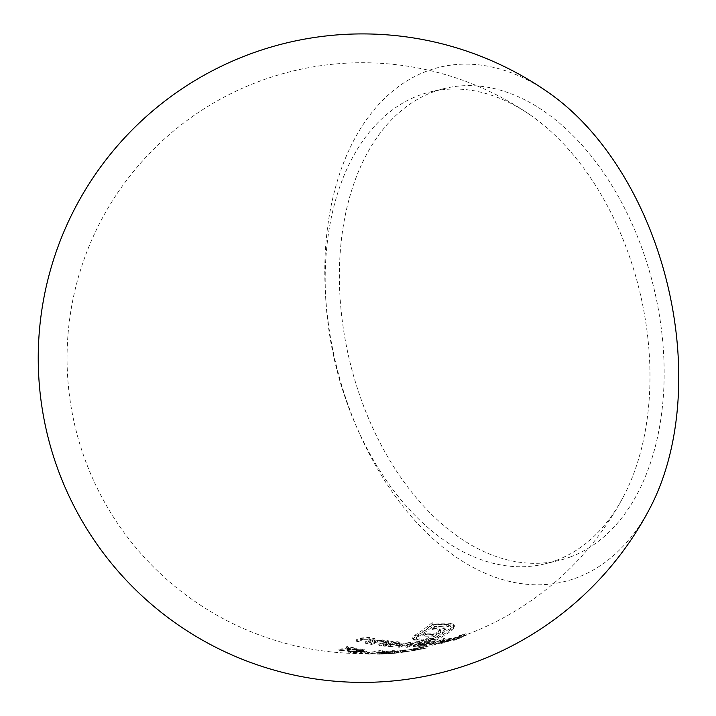 <?xml version="1.0" encoding="UTF-8"?>
<svg xmlns="http://www.w3.org/2000/svg" width="716" height="716" viewBox="0 0 716 716"><rect width="100%" height="100%" fill="white"/><g stroke="black" fill="none" stroke-linecap="round" stroke-linejoin="round"><path stroke-width="0.54" stroke-dasharray="3.58 2.69" d="M556.43 560.297A242.822 156.41 -103.6 0 0 622.66 498.112A242.822 156.41 -103.6 0 0 529.93 114.766A242.822 156.41 -103.6 0 0 430.495 91.872A242.822 156.41 -103.6 0 0 418.744 95.488A242.822 156.41 -103.6 0 0 337.916 373.904A242.822 156.41 -103.6 0 0 544.679 563.913A242.822 156.41 -103.6 0 0 556.43 560.297M380.089 644.311A295.422 225.28 -110.6 0 1 378.675 644.123A282.632 182.052 -103.6 0 0 381.709 642.932L384.036 641.357L384.465 642.807L384.161 643.415L383.731 641.966L381.977 640.426L377.341 640.659L375.274 641.438A279.804 180.226 76.4 0 1 371.327 642.995A295.422 225.28 -110.6 0 1 369.895 642.744A279.213 179.85 -103.6 0 0 374.173 641.044L382.747 639.916L385.521 641.312A282.632 182.052 -103.6 0 0 387.016 640.632A295.099 225.03 69.4 0 0 388.43 640.811A283.142 182.383 76.4 0 1 380.089 644.311L380.518 645.751A284.646 183.35 -103.6 0 0 388.86 642.252L388.43 640.811M385.485 641.151L385.951 642.753L385.485 641.151M427.756 646.271A295.323 141.088 75.4 0 1 423.147 647.103L414.483 648.884C412.774 649.126 412.944 649.018 414.985 648.553L420.337 647.524A292.522 223.07 69.4 0 0 421.608 647.219L413.794 648.687C410.903 649.34 410.689 649.493 413.15 649.144L423.102 647.219A295.278 141.133 -104.6 0 0 425.519 646.772A293.99 224.189 -110.6 0 1 422.968 647.327A293.99 224.189 -110.6 0 1 420.659 647.792A295.252 190.179 -103.6 0 0 421.894 647.524A294.178 224.332 69.4 0 0 425.957 646.682A294.178 224.332 69.4 0 0 427.756 646.271L428.168 647.658A295.627 225.433 -110.6 0 1 426.468 648.043A295.627 225.433 -110.6 0 1 422.306 648.911L421.894 647.524M414.483 648.884C412.774 649.126 412.944 649.018 414.985 648.553L415.405 649.94C413.356 650.405 413.186 650.522 414.895 650.28L414.483 648.884M413.794 648.687C410.903 649.34 410.689 649.493 413.15 649.144L413.562 650.531C411.1 650.889 411.315 650.737 414.206 650.083L413.794 648.687M430.593 640.193A293.238 188.881 76.4 0 1 425.68 642.503L431.793 641.312L434.594 641.509L433.153 642.503L423.192 644.91L420.39 644.704A293.238 188.881 76.4 0 1 418.932 645.268A295.422 225.28 -110.6 0 1 417.598 645.367A293.023 188.747 -103.6 0 0 429.26 640.301A294.777 224.788 69.4 0 0 430.593 640.193L431.005 641.59A296.218 225.889 -110.6 0 1 429.672 641.688L429.26 640.301M441.709 641.787L448.601 639.719A295.35 225.227 -110.6 0 1 439.239 641.617L449.12 638.618L451.653 638.421L450.078 639.334L440.519 642.207L437.986 642.252A295.269 287.769 58.3 0 0 439.615 641.849L439.982 643.371L439.615 641.849L441.709 641.787L442.121 643.165L440.027 643.228A296.71 289.175 -121.7 0 1 438.398 643.63L437.986 642.252L438.255 643.845L440.922 643.595L440.519 642.207M349.462 651.041C346.938 650.647 346.544 650.298 348.28 649.967L362.43 649.636L362.86 651.077L362.368 651.309L361.159 649.26L356.514 649.126A284.726 62.238 -107.3 0 1 355.968 648.785L362.242 648.982C364.462 649.305 364.82 649.663 363.307 650.038L349.721 650.191L349.068 650.441L349.498 651.9L350.16 651.649L349.721 650.191L350.733 650.898L356.264 651.095A285.049 92.024 72.3 0 0 356.971 651.327L349.462 651.041L349.891 652.5L357.4 652.777L356.971 651.327M347.188 650.379L348.28 649.967L348.71 651.435L347.627 651.846L347.188 650.379M364.274 649.582L363.307 650.038L363.737 651.488L364.695 651.023L364.265 649.582M445.406 629.48L443.365 628.281L439.159 627.986A290.902 221.826 -110.6 0 1 434.854 627.932A290.848 187.341 76.4 0 1 432.312 629.865A291.806 222.515 69.4 0 0 437.261 629.919L440.564 630.662L438.98 632.846A293.318 188.934 76.4 0 1 436.59 634.439A293.784 224.027 -110.6 0 1 425.662 634.51A290.848 187.341 76.4 0 1 423.084 636.157A294.41 224.511 69.4 0 0 434.003 636.077A293.318 188.934 76.4 0 1 426.575 640.355A295.798 225.567 -110.6 0 1 426.53 640.364A293.309 188.926 76.4 0 1 424.454 641.447A296.075 225.782 69.4 0 0 434.943 640.739A295.099 190.08 -103.6 0 0 452.038 630.34L454.687 627.18L453.291 625.175L448.377 624.531A289.21 220.546 -110.6 0 1 432.401 624.227A289.04 186.178 76.4 0 1 415.799 636.291L413.087 638.932L414.179 640.82L419.316 641.563A296.075 225.782 69.4 0 0 421.93 641.518A292.799 188.594 -103.6 0 0 424.015 640.435A295.798 225.567 -110.6 0 1 421.393 640.48L416.694 639.343L418.681 636.435A289.846 186.697 -103.6 0 0 433.359 625.981A290.016 221.155 69.4 0 0 446.444 626.124L451.116 627.341L449.272 630.572A294.679 189.812 76.4 0 1 434.254 639.907A295.798 225.567 -110.6 0 1 430.459 640.167A294.052 189.4 -103.6 0 0 442.443 632.944L445.003 630.742L444.869 627.771L444.582 629.328L442.023 631.53A292.593 188.469 76.4 0 1 430.039 638.77A294.348 224.457 69.4 0 0 433.842 638.511A293.229 188.881 -103.6 0 0 448.851 629.167L450.695 625.927L446.023 624.692A288.539 220.027 -110.6 0 1 432.929 624.531A288.369 185.748 76.4 0 1 418.26 635.011L416.273 637.929L420.972 639.075A294.348 224.457 69.4 0 0 423.595 639.03A291.331 187.655 76.4 0 1 421.518 640.122A294.634 224.681 -110.6 0 1 418.896 640.158L413.759 639.406L412.667 637.509L415.378 634.859A287.555 185.22 -103.6 0 0 431.972 622.768A287.734 219.418 69.4 0 0 447.947 623.099L452.861 623.752L454.266 625.766L451.617 628.925A293.65 189.14 76.4 0 1 434.531 639.352A294.634 224.681 -110.6 0 1 424.042 640.041A291.851 187.986 -103.6 0 0 426.118 638.958A294.348 224.457 69.4 0 0 426.163 638.958A291.86 187.995 -103.6 0 0 433.592 634.671A292.96 223.401 -110.6 0 1 422.664 634.743A289.371 186.393 -103.6 0 0 425.241 633.087A292.325 222.918 69.4 0 0 436.169 633.025A291.86 187.995 -103.6 0 0 438.559 631.423L440.143 629.239L436.841 628.487A290.338 221.396 -110.6 0 1 431.891 628.433A289.371 186.393 -103.6 0 0 434.433 626.491A289.425 220.707 69.4 0 0 438.729 626.554L442.944 626.849L444.869 627.771L445.424 629.471M454.642 626.446L454.221 625.032L454.633 626.455M439.973 630.178L440.394 631.593L439.973 630.178M451.286 627.69L450.695 625.927L451.277 627.699M416.139 637.616L416.56 639.039M412.622 638.332L413.043 639.746L412.622 638.332M378.818 653.762L377.413 654.102L380.062 654.209L388.967 653.529L394.131 652.562C395.706 652.195 395.277 652.034 392.833 652.079L385.405 652.786L384.984 651.381L392.413 650.674C394.856 650.629 395.286 650.79 393.719 651.157L388.546 652.124L379.65 652.795L376.992 652.688L378.397 652.348L384.984 651.381L385.011 653.243L378.818 653.762L378.397 652.348M394.686 650.826L393.719 651.157L394.131 652.562L395.098 652.222L394.686 650.826M388.949 651.721L388.967 653.529L388.949 651.721M402.831 652.267L414.466 650.316L403.117 652.222L402.705 650.826L414.054 648.929L402.303 650.88L402.831 652.267A296.863 296.863 0 0 1 400.987 652.518L417.75 649.779L402.902 652.204L402.481 650.799L417.339 648.392L400.584 651.113A295.422 295.422 0 0 1 396.449 651.623L396.449 651.623A291.797 222.506 -110.6 0 1 396.333 651.632A291.797 222.506 -110.6 0 1 386.389 652.5A292.647 188.505 -103.6 0 0 387.66 652.348A292.092 222.739 69.4 0 0 394.57 651.802A290.589 14.929 -106.7 0 1 394.158 651.667L394.57 653.073A292.047 15 73.3 0 0 394.981 653.207L394.57 651.802M454.562 638.672A295.422 225.28 -110.6 0 1 453.309 639.039A295.269 190.188 -103.6 0 0 458.893 636.784A295.278 225.173 -110.6 0 1 453.3 638.287A295.422 190.286 -103.6 0 0 454.463 637.777A295.207 225.119 69.4 0 0 460.057 636.273A295.269 190.188 -103.6 0 0 463.529 634.671A294.929 224.905 -110.6 0 1 457.936 636.175A295.422 190.286 -103.6 0 0 459.09 635.62A294.813 224.815 69.4 0 0 465.937 633.75A295.207 190.152 76.4 0 1 454.562 638.672L454.973 640.05A296.648 191.083 -103.6 0 0 466.349 635.128L465.937 633.75M397.183 652.464L402.857 651.712C404.791 651.56 405.005 651.632 403.484 651.945A295.028 224.976 69.4 0 0 404.8 651.793C407.019 651.354 406.76 651.238 404.021 651.453L394.57 653.073L394.158 651.667L395.527 651.13L403.609 650.056C406.348 649.842 406.607 649.958 404.388 650.405A293.578 223.875 -110.6 0 1 403.072 650.549C404.594 650.244 404.388 650.164 402.446 650.325L395.832 651.497A290.884 14.955 73.3 0 0 396.449 651.623L396.87 653.019A292.343 15.027 -106.7 0 1 396.252 652.894L395.697 651.399L396.252 652.894L397.183 652.464L396.762 651.059M403.609 650.056C406.348 649.842 406.607 649.958 404.388 650.405L404.8 651.793C407.019 651.354 406.76 651.238 404.021 651.453L403.609 650.056M403.072 650.549C404.594 650.244 404.388 650.164 402.446 650.325L402.857 651.712C404.791 651.56 405.005 651.632 403.484 651.945L403.072 650.549M382.075 651.014A293.99 224.189 -110.6 0 1 379.722 650.942A288.7 185.963 76.4 0 1 368.722 652.679A291.797 222.506 -110.6 0 1 367.344 652.616A288.324 185.721 -103.6 0 0 379.578 650.629A294.178 224.332 69.4 0 0 382.416 650.728A287.895 51.91 74.1 0 1 382.075 651.014L382.496 652.428A289.371 52.17 -105.9 0 0 382.836 652.142L382.416 650.728M351.332 647.81A279.007 179.716 76.4 0 1 340.315 649.466A291.797 222.506 -110.6 0 1 338.865 649.188A278.399 179.322 -103.6 0 0 349.891 647.533A293.99 224.189 -110.6 0 1 346.374 646.825A276.895 178.356 -103.6 0 0 347.609 646.575A294.178 224.332 69.4 0 0 356.067 648.159A280.412 180.62 76.4 0 1 354.823 648.419A293.99 224.189 -110.6 0 1 351.332 647.81L351.771 649.278A295.44 225.289 69.4 0 0 355.261 649.877L354.823 648.419M365.715 651.748A292.728 223.222 -110.6 0 1 359.709 651.202A284.726 183.394 -103.6 0 0 360.971 651.014A292.987 223.419 69.4 0 0 366.968 651.56A286.651 184.639 76.4 0 1 365.715 651.748L366.136 653.18A288.136 185.596 -103.6 0 0 367.397 652.992L366.968 651.56M432.849 643.595A295.422 225.28 -110.6 0 1 431.542 643.791A294.777 189.874 -103.6 0 0 443.204 638.735A294.777 224.788 69.4 0 0 444.511 638.529A294.885 189.946 76.4 0 1 432.849 643.595L433.261 644.973A296.335 190.877 -103.6 0 0 444.913 639.916L444.511 638.529M414.546 645.563A295.422 225.28 -110.6 0 1 413.204 645.635A292.244 188.245 -103.6 0 0 416.73 644.248L418.77 643.004L417.124 642.682L411.288 644.14A290.982 187.431 76.4 0 1 407.028 645.832A295.422 225.28 -110.6 0 1 405.668 645.85A290.678 187.234 -103.6 0 0 408.934 644.57L411.226 643.165L409.543 642.753L403.967 643.979A289.148 186.25 76.4 0 1 399.421 645.787A295.422 225.28 -110.6 0 1 398.042 645.751A288.781 186.008 -103.6 0 0 402.589 643.944L410.313 642.279L412.389 643.192L417.902 642.225L420.104 642.798A292.244 188.245 -103.6 0 0 421.545 642.154A295.099 225.03 69.4 0 0 422.887 642.082A292.495 188.398 76.4 0 1 414.546 645.563L414.958 646.96A293.945 189.337 -103.6 0 0 423.299 643.478L422.887 642.082M412.461 642.852L412.81 644.597L412.47 642.852M419.746 642.342L420.525 644.194L419.746 642.342M366.592 642.127A295.422 225.28 -110.6 0 1 365.142 641.84A277.208 178.553 -103.6 0 0 368.176 640.65L370.485 638.994L370.924 640.462L370.628 641.133L370.199 639.665L368.355 637.822L363.647 637.831L361.58 638.6A273.807 176.369 76.4 0 1 357.633 640.167A295.422 225.28 -110.6 0 1 356.165 639.8A273.109 175.912 -103.6 0 0 360.452 638.099L369.116 637.294L371.989 639.012A277.208 178.553 -103.6 0 0 373.483 638.332A295.099 225.03 69.4 0 0 374.933 638.627A277.835 178.955 76.4 0 1 366.592 642.127L367.022 643.595A279.365 179.949 -103.6 0 0 375.363 640.095L374.933 638.627M372.383 640.301L371.944 638.833L372.374 640.31M393.066 641.348A284.762 183.421 76.4 0 1 391.545 642.046L397.827 641.706L400.87 642.735L399.501 643.961L389.236 645.322L386.184 644.284A284.762 183.421 76.4 0 1 384.725 644.839A295.422 225.28 -110.6 0 1 383.32 644.695A284.279 183.108 -103.6 0 0 391.661 641.196A295.099 225.03 69.4 0 0 393.066 641.348L393.496 642.78A296.54 226.131 -110.6 0 1 392.091 642.637L391.661 641.196M570.616 556.869A242.822 156.41 -103.6 0 0 651.435 278.452A242.822 156.41 -103.6 0 0 444.681 88.444A242.822 156.41 -103.6 0 0 349.748 361.24A242.822 156.41 -103.6 0 0 558.865 560.485A242.822 156.41 -103.6 0 0 570.616 556.869M550.577 94.038A264.651 170.471 -103.6 0 0 325.341 291.877A264.651 170.471 -103.6 0 0 576.801 577.758A264.651 170.471 -103.6 0 0 650.495 507.107M466.349 635.128A296.254 225.916 -110.6 0 1 459.502 636.998L459.09 635.62M459.502 636.998A296.863 191.217 76.4 0 1 458.347 637.562L457.936 636.175M458.347 637.562A296.37 226.005 69.4 0 0 463.941 636.059L463.529 634.671M463.941 636.059A296.71 191.118 76.4 0 1 460.469 637.652L460.057 636.273M460.469 637.652A296.657 226.22 -110.6 0 1 454.875 639.164L454.463 637.777M454.875 639.164A296.863 191.217 76.4 0 1 453.711 639.665L453.3 638.287M453.711 639.665A296.719 226.265 69.4 0 0 459.305 638.162L458.893 636.784M459.305 638.162A296.71 191.118 76.4 0 1 453.72 640.417L453.309 639.039M453.72 640.417A296.863 226.381 69.4 0 0 454.973 640.05M414.206 650.477L413.794 649.081M415.745 650.038L415.334 648.651M404.334 651.99L403.922 650.593M415.763 650.2A296.863 296.863 0 0 1 413.669 650.576L412.917 650.701L412.505 649.314L413.329 649.17A295.422 295.422 0 0 1 402.437 650.862M415.486 648.741L414.054 648.929L414.466 650.316L415.898 650.128L415.486 648.741M405.65 651.82L405.238 650.423M404.128 652.052L403.717 650.656M395.939 652.527L395.527 651.13M394.981 653.207A293.551 223.848 -110.6 0 1 388.081 653.753L387.66 652.348M388.081 653.753A294.106 189.436 76.4 0 1 386.81 653.905L386.389 652.5M386.81 653.905A293.256 223.625 69.4 0 0 396.861 653.028A293.256 223.625 69.4 0 0 396.87 653.019A296.863 296.863 0 0 1 396.861 653.028M385.405 652.786L385.011 653.243L385.405 652.786M377.413 654.102L376.992 652.688M380.062 654.209L379.65 652.795M392.833 652.079L392.413 650.674M391.258 650.942L385.781 651.587L386.201 652.992L386.801 652.777L386.389 651.363L392.914 651.041L393.326 652.437L392.771 652.625L392.359 651.22L391.258 650.942L391.67 652.348L392.771 652.625L387.723 653.099L387.311 651.694M387.723 653.099L386.801 652.777L391.67 652.348M386.022 651.909L378.889 652.562L379.31 653.977L380.16 653.771L379.74 652.357C378.352 652.589 378.746 652.688 380.903 652.652L388.018 651.99L388.43 653.395L387.58 653.601L387.168 652.195C388.546 651.954 388.17 651.864 386.022 651.909L386.443 653.314C388.582 653.269 388.958 653.359 387.58 653.601L381.324 654.066L380.903 652.652M381.324 654.066C379.167 654.111 378.782 654.012 380.16 653.771L386.443 653.314M382.836 652.142A295.627 225.433 -110.6 0 1 379.999 652.043L379.578 650.629M379.999 652.043A289.801 186.67 76.4 0 1 367.764 654.048L367.344 652.616M367.764 654.048A293.256 223.625 69.4 0 0 369.143 654.102L368.722 652.679M369.143 654.102A290.177 186.912 -103.6 0 0 380.142 652.357L379.722 650.942M380.142 652.357A295.44 225.289 69.4 0 0 382.496 652.428M453.291 625.175L452.861 623.752M448.377 624.531L447.947 623.099M432.401 624.227L431.972 622.768M415.799 636.291L415.378 634.859M414.179 640.82L413.759 639.406M419.316 641.563L418.896 640.158M421.93 641.518L421.518 640.122M424.015 640.435L423.595 639.03M421.393 640.48L420.972 639.075M418.681 636.435L418.26 635.011M433.359 625.981L432.929 624.531M446.444 626.124L446.023 624.692M449.272 630.572L448.851 629.167M434.254 639.907L433.842 638.511M430.459 640.167L430.039 638.77M442.443 632.944L442.023 631.53M445.003 630.742L444.582 629.328M443.365 628.281L442.944 626.849M439.159 627.986L438.729 626.554M434.854 627.932L434.433 626.491M432.312 629.865L431.891 628.433M437.261 629.919L436.841 628.487M439.57 630.098L439.15 628.675M438.98 632.846L438.559 631.423M436.59 634.439L436.169 633.025M425.662 634.51L425.241 633.087M423.084 636.157L422.664 634.743M434.003 636.077L433.592 634.671M426.575 640.355L426.163 638.958M426.53 640.364L426.118 638.958M424.454 641.447L424.042 640.041M434.943 640.739L434.531 639.352M452.038 630.34L451.617 628.925M355.261 649.877A281.934 181.604 -103.6 0 0 356.496 649.618L356.067 648.159M356.496 649.618A295.627 225.433 -110.6 0 1 348.048 648.052L347.609 646.575M348.048 648.052A278.426 179.34 76.4 0 1 346.812 648.311L346.374 646.825M346.812 648.311A295.44 225.289 69.4 0 0 350.33 649.009L349.891 647.533M350.33 649.009A279.929 180.307 76.4 0 1 339.303 650.674L338.865 649.188M339.303 650.674A293.256 223.625 69.4 0 0 340.753 650.942L340.315 649.466M340.753 650.942A280.529 180.692 -103.6 0 0 351.771 649.278M357.4 652.777A286.543 92.507 -107.7 0 1 356.693 652.545L356.264 651.095M356.693 652.545L351.171 652.357L350.733 650.898M351.171 652.357L350.16 651.649L351.941 651.569L351.502 650.11M351.941 651.569L360.998 651.721L360.578 650.28M360.998 651.721L363.737 651.488C365.25 651.104 364.892 650.755 362.672 650.423L362.242 648.982M362.672 650.423L356.398 650.235L355.968 648.785M356.398 650.235A286.221 62.569 72.7 0 0 356.944 650.584L356.514 649.126M356.944 650.584L361.589 650.71L361.159 649.26M361.589 650.71L362.368 651.309L359.763 651.471L359.334 650.021M359.763 651.471L356.425 651.399L355.986 649.949M356.425 651.399L348.71 651.435C346.983 651.766 347.376 652.115 349.891 652.5M367.397 652.992A294.437 224.529 -110.6 0 1 361.401 652.464L360.971 651.014M361.401 652.464A286.221 184.361 76.4 0 1 360.139 652.652L359.709 651.202M360.139 652.652A294.187 224.332 69.4 0 0 366.136 653.18M440.922 643.595L450.48 640.713L450.078 639.334M450.48 640.713L452.065 639.8L451.653 638.421L452.065 639.782L449.532 639.997L449.12 638.618M449.532 639.997L443.678 641.554L443.267 640.176M443.678 641.554L439.642 642.995L439.239 641.617M439.642 642.995A296.791 226.328 69.4 0 0 449.013 641.097L448.601 639.719M449.013 641.097L442.121 643.165M441.557 640.954A295.305 225.191 69.4 0 0 449.496 639.316L449.952 638.86L448.046 639.093L441.557 640.954L441.96 642.342L448.449 640.471L448.046 639.093M448.449 640.471L450.364 640.238L449.899 640.695L449.952 638.86L450.364 640.238L449.899 640.695A296.746 226.292 -110.6 0 1 441.96 642.342M444.913 639.916A296.218 225.889 -110.6 0 1 443.616 640.113L443.204 638.735M443.616 640.113A296.227 190.805 76.4 0 1 431.954 645.179L431.542 643.791M431.954 645.179A296.863 226.381 69.4 0 0 433.261 644.973M429.672 641.688A294.473 189.677 76.4 0 1 418.01 646.754L417.598 645.367M418.01 646.754A296.863 226.381 69.4 0 0 419.343 646.655L418.932 645.268M419.343 646.655A294.688 189.812 -103.6 0 0 420.802 646.101L420.39 644.704M420.802 646.101L423.603 646.297L423.192 644.91M423.603 646.297L433.556 643.89L433.153 642.503M433.556 643.89L435.006 642.896L432.204 642.7L431.793 641.312M432.204 642.7L426.092 643.899L425.68 642.503M426.092 643.899A294.688 189.812 -103.6 0 0 431.005 641.59M430.764 641.778L421.966 644.391L424.185 644.525L431.829 642.682L432.929 641.912L430.764 641.778L431.175 643.165L433.332 643.299L432.24 644.069L431.829 642.682M432.24 644.069L424.597 645.913L422.377 645.778L423.523 645L423.111 643.612M423.523 645L431.175 643.165M424.597 645.913L424.185 644.525M423.299 643.478A296.54 226.131 -110.6 0 1 421.957 643.55L421.545 642.154M421.957 643.55A293.703 189.176 76.4 0 1 420.525 644.194L418.314 643.63L417.902 642.225M418.314 643.63L412.81 644.597L410.733 643.693L410.313 642.279M410.733 643.693L403.001 645.349A290.257 186.966 76.4 0 1 398.463 647.157L398.042 645.751M398.463 647.157A296.863 226.381 69.4 0 0 399.832 647.201L399.421 645.787M399.832 647.201A290.615 187.198 -103.6 0 0 404.388 645.385L409.955 644.158L409.543 642.753M409.955 644.158L411.637 644.57L409.355 645.966A292.137 188.174 76.4 0 1 406.079 647.246L405.668 645.85M406.079 647.246A296.863 226.381 69.4 0 0 407.44 647.228L407.028 645.832M407.44 647.228A292.441 188.371 -103.6 0 0 411.709 645.537L417.535 644.087L417.124 642.682M417.535 644.087L419.182 644.4L417.151 645.644A293.703 189.176 76.4 0 1 413.615 647.031L413.204 645.635M413.615 647.031A296.863 226.381 69.4 0 0 414.958 646.96M422.306 648.911A296.692 191.109 76.4 0 1 421.071 649.179L420.659 647.792M421.071 649.179A295.44 225.289 69.4 0 0 423.478 648.687A295.44 225.289 69.4 0 0 425.93 648.15L425.519 646.772M425.93 648.15A296.719 141.822 75.4 0 1 423.505 648.607L423.102 647.219M423.505 648.607L422.064 648.938L421.652 647.55M422.064 648.938L413.562 650.531C411.1 650.889 411.315 650.737 414.206 650.083L422.019 648.607L421.608 647.219M422.019 648.607A293.981 224.18 -110.6 0 1 420.748 648.92L420.337 647.524M420.748 648.92L415.405 649.94C413.356 650.405 413.186 650.522 414.895 650.28L421.053 649.108L420.641 647.72M421.053 649.108L423.559 648.499L423.147 647.103M423.559 648.499A296.764 141.777 -104.6 0 0 428.168 647.658M375.363 640.095A296.54 226.131 -110.6 0 1 373.913 639.809L373.483 638.332M373.913 639.809A278.748 179.546 76.4 0 1 372.427 640.489L369.554 638.779L369.116 637.294M369.554 638.779L360.891 639.585A274.667 176.915 76.4 0 1 356.604 641.294L356.165 639.8M356.604 641.294A296.863 226.381 69.4 0 0 358.081 641.652L357.633 640.167M358.081 641.652A275.365 177.362 -103.6 0 0 362.028 640.086L364.095 639.316L363.647 637.831M364.095 639.316L368.794 639.298L368.355 637.822M368.794 639.298L370.628 641.133L368.615 642.118A278.748 179.546 76.4 0 1 365.581 643.308L365.142 641.84M365.581 643.308A296.863 226.381 69.4 0 0 367.022 643.595M388.86 642.252A296.54 226.131 -110.6 0 1 387.445 642.073L387.016 640.632M387.445 642.073A284.136 183.019 76.4 0 1 385.951 642.753L383.176 641.366L382.747 639.916M383.176 641.366L374.611 642.503A280.744 180.835 76.4 0 1 370.324 644.203L369.895 642.744M370.324 644.203A296.863 226.381 69.4 0 0 371.756 644.454L371.327 642.995M371.756 644.454A281.325 181.211 -103.6 0 0 375.712 642.896L377.771 642.118L377.341 640.659M377.771 642.118L382.407 641.876L381.977 640.426M382.407 641.876L384.161 643.415L382.138 644.382A284.136 183.019 76.4 0 1 379.095 645.563L378.675 644.123M379.095 645.563A296.863 226.381 69.4 0 0 380.518 645.751M392.091 642.637A285.774 184.075 76.4 0 1 383.74 646.127L383.32 644.695M383.74 646.127A296.863 226.381 69.4 0 0 385.154 646.271L384.725 644.839M385.154 646.271A286.257 184.379 -103.6 0 0 386.604 645.716L386.184 644.284M386.604 645.716L389.656 646.745L389.236 645.322M389.656 646.745L399.922 645.376L399.501 643.961M399.922 645.376L401.291 644.149L398.248 643.129L397.827 641.706M398.248 643.129L391.965 643.478L391.545 642.046M391.965 643.478A286.257 184.379 -103.6 0 0 393.496 642.78M396.798 642.171L388.904 643.183L387.812 644.149L390.22 644.928L398.105 643.899L399.152 642.932L396.798 642.171L397.219 643.595L399.573 644.355L398.526 645.313L398.105 643.899M398.526 645.313L390.65 646.351L388.233 645.572L389.325 644.615L388.904 643.183M389.325 644.615L397.219 643.595M390.65 646.351L390.22 644.928M416.247 641.384L415.835 639.97M453.899 628.666L453.479 627.252M356.756 651.676L356.326 650.226M403.001 645.349L402.589 643.944M404.388 645.385L403.967 643.979M409.355 645.966L408.934 644.57M411.709 645.537L411.288 644.14M417.151 645.644L416.73 644.248M360.891 639.585L360.452 638.099M362.028 640.086L361.58 638.6M368.615 642.118L368.176 640.65M374.611 642.503L374.173 641.044M375.712 642.896L375.274 641.438M382.138 644.382L381.709 642.932M415.405 648.803A295.422 295.422 0 0 0 422.968 647.327M425.957 646.682A295.422 295.422 0 0 0 622.66 498.112M529.93 114.766A295.422 295.422 0 0 0 75.314 427.479A295.422 295.422 0 0 0 396.333 651.632M444.681 88.444L430.495 91.872M558.865 560.485L544.679 563.913M417.339 648.392L417.75 649.779M400.45 651.13L400.87 652.527M404.093 650.271L404.504 651.667M405.891 650.003L406.312 651.399M384.062 651.685L384.483 653.099M389.746 651.846L390.157 653.252M416.13 637.625L416.551 639.039M440.215 629.4L440.635 630.823M450.024 638.905L450.427 640.283M434.594 641.509L435.006 642.896M421.966 644.391L422.377 645.778M432.929 641.912L433.341 643.299M420.104 642.628L420.516 644.024M411.235 643.165L411.646 644.57M418.77 643.004L419.182 644.4M411.423 649.305L411.834 650.701M413.311 649L413.723 650.397M423.478 648.687A296.863 296.863 0 0 0 426.468 648.043M400.879 642.726L401.3 644.149M387.812 644.149L388.233 645.572M399.152 642.932L399.573 644.355"/><path stroke-width="1.07" d="M650.495 507.107A264.651 170.471 -103.6 0 0 550.577 94.038A324.25 324.25 0 0 0 40.973 316.132A324.25 324.25 0 0 0 650.495 507.107"/></g></svg>
